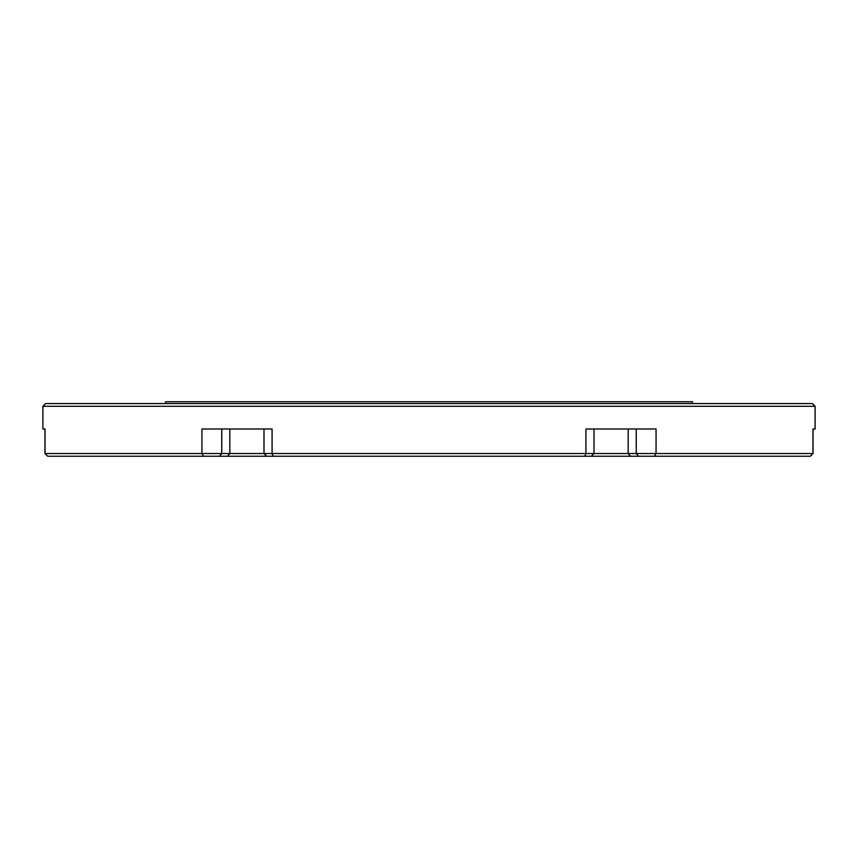 <?xml version="1.0" encoding="UTF-8"?>
<svg xmlns="http://www.w3.org/2000/svg" width="858" height="858" viewBox="0 0 858 858"><rect width="100%" height="100%" fill="white"/><g stroke="black" fill="none" stroke-linecap="round" stroke-linejoin="round"><path stroke-width="1.29" d="M266.72 456.252L47.683 456.252L44.959 453.528L813.041 453.528L810.317 456.252L266.72 456.252L263.996 453.528L263.996 429M45.624 403.56L812.376 403.56L815.1 406.284L42.9 406.284L45.624 403.56M692.46 403.56L692.46 401.748L165.54 401.748L165.54 403.56M44.959 453.528L44.959 429L42.9 429L42.9 406.284M810.317 456.252L813.041 453.528L813.041 429L815.1 429L812.966 429L812.966 453.528L810.263 456.252M815.1 429L815.1 406.284M47.683 456.252L45.034 453.528L45.034 429L42.9 429M273.187 456.252L272.083 453.528L272.083 429L201.941 429L201.941 453.528L203.55 456.252M654.45 456.252L656.059 453.528L656.059 429L585.917 429L585.917 453.528L584.813 456.252M620.237 429L628.185 429L628.185 453.528L630.544 456.252M227.456 456.252L229.815 453.528L229.815 429L237.763 429M638.599 456.252L636.239 453.528L636.239 429M221.761 429L221.761 453.528L219.401 456.252M813.041 453.528L813.041 429M591.28 456.252L594.004 453.528L594.004 429"/></g></svg>
